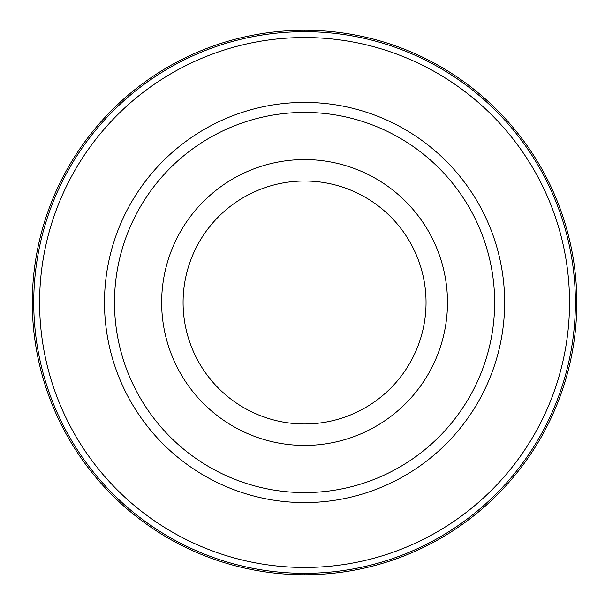 <?xml version="1.0" encoding="UTF-8"?>
<svg xmlns="http://www.w3.org/2000/svg" width="605" height="605" viewBox="0 0 605 605"><rect width="100%" height="100%" fill="white"/><g stroke="black" fill="none" stroke-linecap="round" stroke-linejoin="round"><path stroke-width="0.91" d="M304.565 30.25A272.25 272.25 0 0 1 576.815 302.5A272.25 272.25 0 0 1 304.565 574.75A272.25 272.25 0 0 1 32.315 302.5A272.25 272.25 0 0 1 304.565 30.25A272.25 272.25 0 0 0 32.315 302.5A272.25 272.25 0 0 0 304.565 574.75A272.25 272.25 0 0 0 576.815 302.5A272.25 272.25 0 0 0 304.565 30.25L304.572 31.679A270.821 270.821 0 0 1 575.385 302.5A270.821 270.821 0 0 1 304.565 573.321A270.821 270.821 0 0 1 33.751 302.5A270.821 270.821 0 0 1 304.565 31.679M304.565 37.54A264.96 264.96 0 0 1 569.532 302.5A264.96 264.96 0 0 1 304.565 567.46A264.96 264.96 0 0 1 39.605 302.5A264.96 264.96 0 0 1 304.565 37.54M304.565 102.419A200.081 200.081 0 0 0 104.491 302.5A200.081 200.081 0 0 0 304.565 502.581A200.081 200.081 0 0 0 504.646 302.5A200.081 200.081 0 0 0 304.565 102.419M304.565 112.424A190.076 190.076 0 0 1 494.64 302.5A190.076 190.076 0 0 1 304.565 492.576A190.076 190.076 0 0 1 114.496 302.5A190.076 190.076 0 0 1 304.565 112.424M304.565 159.584A142.916 142.916 0 0 1 447.481 302.5A142.916 142.916 0 0 1 304.565 445.416A142.916 142.916 0 0 1 161.656 302.5A142.916 142.916 0 0 1 304.565 159.584M304.565 423.976A121.476 121.476 0 0 1 183.088 302.5A121.476 121.476 0 0 1 304.565 181.024A121.476 121.476 0 0 1 426.041 302.5A121.476 121.476 0 0 1 304.565 423.976M304.565 573.321L304.565 574.75"/></g></svg>
